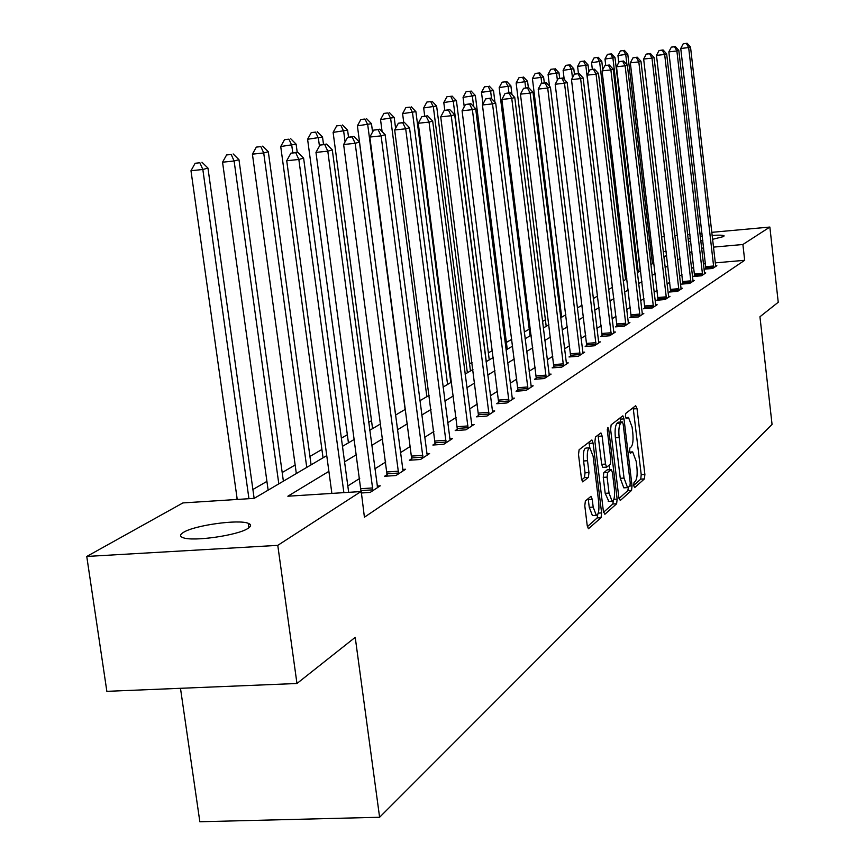 <?xml version="1.0" encoding="UTF-8"?>
<svg xmlns="http://www.w3.org/2000/svg" width="865" height="865" viewBox="0 0 865 865"><rect width="100%" height="100%" fill="white"/><g stroke="black" fill="none" stroke-linecap="round" stroke-linejoin="round"><path stroke-width="1.3" d="M633.688 485.622L634.661 487.633L644.414 478.896L644.879 474.453L637.029 408.658L635.678 405.707L625.752 413.427L625.406 416.552L626.206 418.692L628.487 417.406L632.099 427.094L632.758 432.641C633.44 439.939 632.921 444.707 631.191 446.935L629.904 448.005L629.558 451.152L630.336 453.249L632.683 451.876L636.207 461.402L636.867 466.927C637.548 474.215 637.029 479.015 635.31 481.318L634.034 482.454L633.688 485.622M183.564 532.31C194.603 525.271 238.675 519.162 248.255 523.314C251.466 524.547 251.358 526.244 247.931 528.429C237.843 535.381 193.068 541.793 183.131 537.706C179.585 536.408 179.736 534.613 183.564 532.31M688.075 239L690.4 238.416M700.239 236.675L702.358 236.394M712.079 235.421C718.923 234.977 722.924 235.096 724.07 235.788L723.735 236.534L712.522 239.335M585.378 500.921L584.794 505.776L587.238 525.682L588.416 528.764L601.056 517.692L601.607 512.913L593.098 443.118L591.887 439.961L579.107 449.746L578.512 454.558L581.475 478.713L582.696 481.87L588.395 477.372L588.968 472.582L587.519 460.721C586.881 452.719 587.67 448.416 589.865 447.811L593.109 456.233L598.721 502.273C599.359 510.404 598.548 514.761 596.299 515.324L593.185 507.095L592.244 499.386L591.054 496.283L585.378 500.921M711.722 232.339L769.861 227.052L778.24 302.263L759.946 316.752L772.056 424.412L379.605 817.263L355.223 637.343L296.965 683.491L277.773 545.361L86.76 556.455L182.926 502.922L254.18 498.37L326.754 455.617M769.861 227.052L742.894 244.492L713.409 247.131M361.224 491.374L364.414 517.216L744.679 260.289L742.894 244.492M328.895 471.349L287.861 496.218L360.964 491.547L277.773 545.361M618.853 497.58L620.281 500.489L631.547 490.412L632.045 485.871L624 418.887L622.854 415.827L611.144 424.812L610.614 429.386L618.853 497.58M616.626 503.765L604.873 514.275L603.392 511.334L594.915 441.691L595.466 437.009L600.916 432.922L602.116 436.046L605.511 464.083L606.679 467.154L610.322 464.3L610.852 459.672L607.349 430.684L607.911 427.418L608.744 429.602L617.145 499.105L616.626 503.765L612.82 503.992L603.543 512.253M180.482 688.302L199.847 821.75L379.605 817.263M744.679 260.289L715.214 262.874M705.494 263.717L703.375 263.912M693.719 267.155L691.492 268.561M681.966 274.594L679.49 276.151M669.759 282.304L667.034 284.034M657.097 290.326L654.091 292.219M643.928 298.641L640.641 300.728M630.25 307.302L626.638 309.584M616.01 316.309L612.063 318.807M601.186 325.683L596.872 328.408M585.735 335.458L581.031 338.431M569.624 345.654L564.488 348.898M552.789 356.293L547.21 359.829M535.208 367.42L529.131 371.269M516.816 379.054L510.199 383.238M497.548 391.239L490.358 395.792M477.35 404.02L469.533 408.961M456.158 417.427L447.659 422.801M433.884 431.516L424.639 437.355M410.453 446.329L400.398 452.698M385.768 461.953L374.826 468.873M359.721 478.421L347.817 485.957M705.937 268.399L704.78 269.145L712.641 268.464L716.858 265.706L715.593 265.815M694.606 275.719L693.406 276.497L701.407 275.805L705.775 272.951L704.456 273.07M682.863 283.32L681.62 284.12L689.751 283.428L694.281 280.465L692.919 280.584M670.689 291.191L669.391 292.035L677.673 291.332L682.366 288.25L680.95 288.38M658.038 299.377L656.697 300.242L665.12 299.539L670.007 296.338L668.526 296.468M644.901 307.875L643.506 308.773L652.08 308.059L657.151 304.75L655.627 304.869M631.245 316.709L629.796 317.65L638.521 316.925L643.798 313.476L642.208 313.606M617.037 325.9L615.523 326.873L624.411 326.159L629.904 322.558L628.239 322.699M602.235 335.479L600.667 336.496L609.717 335.761L615.448 332.019L613.707 332.16M586.805 345.449L585.173 346.508L594.406 345.784L600.375 341.88L598.558 342.021M570.716 355.861L569.008 356.964L578.426 356.229L584.654 352.163L582.761 352.304M553.924 366.728L552.14 367.874L561.742 367.138L568.251 362.889L566.261 363.041M536.365 378.081L534.505 379.281L544.301 378.546L551.102 374.102L549.026 374.253M518.005 389.953L516.048 391.218L526.061 390.472L533.175 385.822L531.002 385.985M498.781 402.398L496.726 403.717L506.955 402.971L514.405 398.095L512.123 398.268M478.615 415.438L476.474 416.822L486.919 416.076L494.737 410.962L492.336 411.135M457.466 429.116L455.206 430.575L465.889 429.829L474.096 424.456L471.576 424.639M435.236 443.496L432.868 445.032L443.788 444.275L452.417 438.631L449.757 438.815M411.848 458.623L409.35 460.245L420.52 459.488L429.613 453.541L426.813 453.736M387.206 474.561L384.579 476.269L396.019 475.512L405.599 469.252L402.636 469.446M377.14 486.011L380.276 485.816L370.155 492.423L361.159 492.996M560.898 310.795L559.882 311.378M545.383 319.791L542.463 321.488M529.239 329.165L524.244 332.063M511.821 339.275L506.393 342.421M492.401 350.541L488.368 352.877M472.041 362.359L469.544 363.808M450.665 374.761L449.865 375.226M371.518 420.693L368.631 422.369M347.341 434.717L341.372 438.177M321.921 449.476L309.94 456.417M295.149 465.002L282.195 472.517M266.928 481.383L252.904 489.514M237.129 498.673L235.604 499.559M248.396 524.277L249.909 524.179M661.52 236.913L664.417 236.653M674.787 235.702L677.414 235.464M687.556 234.545L689.924 234.329M699.861 233.42L701.991 233.226M296.965 683.491L106.86 691.34L86.76 556.455M649.983 242.935L651.421 242.135M702.845 240.632L700.715 240.848M690.746 241.422L688.345 241.389M666.137 251.347L663.239 251.607M652.653 252.558L651.129 252.688M342.475 446.351L354.477 439.279M369.69 430.316L380.708 423.828M395.446 415.135L405.577 409.177M419.86 400.755L429.17 395.273M443.042 387.098L451.606 382.06M465.078 374.123L472.95 369.485M486.043 361.765L493.277 357.505M506.014 349.99L512.675 346.076M525.077 338.766L531.197 335.166M543.274 328.04L548.897 324.732M560.671 317.79L565.84 314.752M577.323 307.983L582.059 305.194M593.271 298.587L597.607 296.035M608.56 289.58L612.528 287.245M623.222 280.941L626.855 278.8M637.31 272.637L640.619 270.691M650.848 264.668L653.864 262.884M663.866 256.992L666.612 255.38M691.892 251.337L689.654 252.688M680.085 258.494L677.609 259.987M667.845 265.912L665.109 267.566M655.129 273.621L652.124 275.438M641.916 281.622L638.608 283.634M628.185 289.948L624.562 292.143M613.89 298.609L609.933 301.009M599.013 307.637L594.677 310.254M583.497 317.033L578.771 319.899M567.321 326.84L562.163 329.965M550.421 337.08L544.809 340.475M532.764 347.784L526.666 351.482M514.297 358.975L507.658 362.997M494.953 370.707L487.73 375.075M474.669 382.99L466.819 387.758M453.379 395.9L444.848 401.068M431.019 409.448L421.731 415.081M407.48 423.72L397.381 429.84M382.687 438.75L371.701 445.399M356.531 454.601L344.562 461.845M703.688 247.996L701.558 248.19M633.677 485.427L640.749 479.134L641.214 474.68L633.148 407.675M620.605 422.034L620.043 417.882M618.994 498.5L627.817 490.65L628.412 487.438M629.882 486.13L630.228 482.951L623.157 424.045L622.357 421.904L620.778 423.05C619.005 425.245 618.453 430.067 619.145 437.517L624.033 478.064L627.558 487.611L629.882 486.13M618.68 422.196L622.173 421.958M624.422 487.806L623.816 487.849L620.27 478.302L615.383 437.776C614.691 430.327 615.242 425.504 617.026 423.309L618.421 422.217M606.56 467.111L602.84 467.403L601.672 464.332L598.039 435.009M609.209 465.219L609.749 469.652M609.036 493.082L612.074 501.181C614.204 500.608 614.961 496.369 614.345 488.466L612.42 472.604L611.274 469.554L607.63 472.441L607.1 477.112L609.036 493.082L605.197 493.32L608.809 501.386M607.576 469.857L610.971 469.63M605.197 493.32L603.262 477.35L603.802 472.679L607.154 469.879M612.82 503.992L613.426 500.294M593.022 515.518L592.406 515.551L589.27 507.333L588.146 498.564M589.324 447.843L585.962 448.07C583.756 448.675 582.967 452.979 583.594 460.98L587.519 460.721M581.68 479.913L584.47 477.621L585.043 472.841L583.594 460.98M589.757 447.789L588.979 442.058M587.389 526.634L597.174 517.919L597.823 514.264M652.426 263.728L627.763 54.117L617.945 55.544L618.767 62.496M623.514 50.559L620.4 50.916L623.514 50.559L625.752 54.668L626.93 64.713M624.325 50.343L627.763 54.117M617.945 55.544L620.4 50.916M713.787 267.718L688.67 47.586L690.519 47.056L715.723 266.442M705.948 269.047L680.755 48.472L688.67 47.586L686.367 43.455L687.102 43.25L683.199 43.812L686.367 43.455M683.199 43.812L680.755 48.472M690.519 47.056L687.102 43.25M640.251 270.907L615.004 57.587L604.981 59.036L605.738 65.416M610.658 53.965L607.49 54.322L610.658 53.965L612.917 58.15L638.251 272.086M611.49 53.749L615.004 57.587M604.981 59.036L607.49 54.322M602.775 69.6L601.77 61.177L591.541 62.669L592.341 69.384M597.315 57.501L594.093 57.858L597.315 57.501L599.607 61.761L625.557 279.568M598.191 57.274L601.77 61.177M591.541 62.669L594.093 57.858M702.585 275.038L676.884 50.97L678.809 50.419L704.597 273.718M694.627 276.389L668.84 51.868L676.884 50.97L674.549 46.764L675.327 46.548L671.337 47.121L674.549 46.764M671.337 47.121L668.84 51.868M678.809 50.419L675.327 46.548M690.984 282.628L664.666 54.473L666.655 53.9L693.07 281.255M682.885 284.012L656.481 55.392L664.666 54.473L662.309 50.181L663.098 49.965L659.033 50.548L662.309 50.181M659.033 50.548L656.481 55.392M666.655 53.9L663.098 49.965M588.87 71.827L588.049 64.907L577.593 66.432L578.447 73.525M583.475 61.166L580.199 61.534L583.475 61.166L585.8 65.513L612.388 287.321M584.383 60.928L588.049 64.907M577.593 66.432L580.199 61.534M574.436 74.141L573.798 68.767L563.115 70.335L564.196 79.31M569.116 64.972L565.775 65.34L569.116 64.972L571.462 69.405L572.468 77.764M570.046 64.724L573.798 68.767M563.115 70.335L565.775 65.34M559.655 78.326L558.985 72.79L548.064 74.401L549.513 86.273M554.184 68.93L550.789 69.308L554.184 68.93L556.563 73.449L557.374 80.175M555.157 68.67L558.985 72.79M548.064 74.401L550.789 69.308M678.949 290.499L651.994 58.117L654.059 57.523L681.112 289.083M670.699 291.916L643.657 59.047L651.994 58.117L649.593 53.738L650.415 53.511L646.263 54.117L649.593 53.738M646.263 54.117L643.657 59.047M654.059 57.523L650.415 53.511M666.439 298.674L638.813 61.891L640.965 61.274L668.688 297.203M658.06 300.133L630.336 62.842L638.813 61.891L636.38 57.436L637.245 57.187L632.996 57.814L636.38 57.436M632.996 57.814L630.336 62.842M640.965 61.274L637.245 57.187M653.453 307.161L625.125 65.827L627.352 65.189L655.789 305.637M644.912 308.654L616.496 66.789L625.125 65.827L622.659 61.274L623.557 61.015L619.21 61.653L622.659 61.274M619.21 61.653L616.496 66.789M627.352 65.189L623.557 61.015M544.312 82.867L543.588 76.974L532.418 78.618L561.688 317.196M538.657 73.038L535.197 73.428L538.657 73.038L541.068 77.655L541.75 83.256M539.673 72.768L543.588 76.974M532.418 78.618L535.197 73.428M639.959 315.995L610.885 69.914L613.209 69.243L642.381 314.406M631.255 317.531L602.094 70.887L610.885 69.914L608.387 65.264L609.317 65.005L604.873 65.654L608.387 65.264M604.873 65.654L602.094 70.887M613.209 69.243L609.317 65.005M528.342 87.603L527.574 81.321L516.135 83.008L546.193 326.321M522.503 77.32L518.978 77.709L522.503 77.32L524.947 82.034L525.661 87.895M523.552 77.039L527.574 81.321M516.135 83.008L518.978 77.709M625.903 325.186L596.061 74.163L598.472 73.471L628.433 323.532M617.048 326.754L587.108 75.158L596.061 74.163L593.52 69.416L594.493 69.146L589.941 69.816L593.52 69.416M589.941 69.816L587.108 75.158M598.472 73.471L594.493 69.146M511.961 94.534L510.891 85.851L499.17 87.581L530.061 335.825M505.668 81.775L502.089 82.175L505.668 81.775L508.144 86.597L508.923 92.847M506.771 81.483L510.891 85.851M499.17 87.581L502.089 82.175M611.274 334.755L580.61 78.596L583.129 77.882L613.912 333.025M602.245 336.366L571.484 79.612L580.61 78.596L578.036 73.741L579.053 73.46L574.392 74.152L578.036 73.741M574.392 74.152L571.484 79.612M583.129 77.882L579.053 73.46M494.953 102.211L493.493 90.576L481.491 92.35L482.962 104.016M488.13 86.424L484.476 86.824L488.13 86.424L490.639 91.344L491.547 98.632M489.276 86.111L493.493 90.576M481.491 92.35L484.476 86.824M596.028 344.724L564.51 83.224L567.137 82.467L598.775 342.929M586.816 346.378L555.2 84.251L564.51 83.224L561.893 78.261L562.953 77.969L558.174 78.672L561.893 78.261M558.174 78.672L555.2 84.251M567.137 82.467L562.953 77.969M507.247 349.265L475.35 95.496L463.056 97.334L464.246 106.763M469.836 91.268L466.105 91.679L469.836 91.268L472.377 96.307L473.674 106.611M471.025 90.944L475.35 95.496M463.056 97.334L466.105 91.679M580.112 355.126L547.696 88.046L550.432 87.257L582.988 353.244M570.727 356.834L538.203 89.095L547.696 88.046L545.047 82.975L546.139 82.662L541.252 83.386L545.047 82.975M541.252 83.386L538.203 89.095M550.432 87.257L546.139 82.662M489.255 359.872L456.417 100.643L443.788 102.524L444.783 110.288M450.719 96.329L446.924 96.75L450.719 96.329L453.303 101.486L486.292 361.613M451.973 95.993L456.417 100.643M443.788 102.524L446.924 96.75M563.504 365.982L530.126 93.096L532.991 92.263L566.499 364.024M553.935 367.744L520.449 94.144L530.126 93.096L527.434 87.895L528.591 87.57L523.574 88.317L527.434 87.895M523.574 88.317L520.449 94.144M532.991 92.263L528.591 87.57M470.452 370.944L436.62 106.017L423.666 107.952L424.704 116.126M430.748 101.616L426.867 102.048L430.748 101.616L433.354 106.903L467.36 372.772M432.057 101.27L436.62 106.017M423.666 107.952L426.867 102.048M546.15 377.335L511.756 98.361L514.761 97.496L549.286 375.291M536.376 379.14L501.884 99.443L511.756 98.361L509.031 93.042L510.231 92.706L505.084 93.474L509.031 93.042M505.084 93.474L501.884 99.443M514.761 97.496L510.231 92.706M450.806 382.525L415.903 111.639L402.593 113.639L403.728 122.387M409.848 107.152L405.89 107.584L409.848 107.152L412.497 112.569L447.573 384.428M411.221 106.795L415.903 111.639M402.593 113.639L405.89 107.584M527.996 389.207L492.531 103.886L495.677 102.978L531.272 387.066M518.016 391.077L482.443 104.979L492.531 103.886L489.763 98.426L491.028 98.08L485.73 98.87L489.763 98.426M485.73 98.87L482.443 104.979M495.677 102.978L491.028 98.08M395.608 128.269L394.213 117.532L380.535 119.586L382.103 131.61M387.953 112.947L383.919 113.391L387.953 112.947L390.645 118.494L426.845 396.646M389.391 112.569L394.213 117.532M380.535 119.586L383.919 113.391M508.977 401.652L472.387 109.66L475.674 108.72L512.404 399.403M498.781 403.566L462.083 110.774L472.387 109.66L469.576 104.07L470.895 103.703L465.457 104.524L469.576 104.07M465.457 104.524L462.083 110.774M475.674 108.72L470.895 103.703M372.566 132.053L371.474 123.706L357.396 125.836L395.554 415.081M364.998 119.035L360.878 119.478L364.998 119.035L367.722 124.722L405.123 409.437M366.511 118.635L371.474 123.706M357.396 125.836L360.878 119.478M489.039 414.681L451.249 115.726L454.698 114.742L492.639 412.335M478.626 416.671L440.718 116.862L451.249 115.726L448.394 109.996L449.778 109.606L444.178 110.45L448.394 109.996M444.178 110.45L440.718 116.862M454.698 114.742L449.778 109.606M348.519 137.124L347.6 130.183L333.111 132.377L372.566 428.618M340.907 125.414L336.69 125.868L340.907 125.414L343.664 131.253L345.081 141.892M342.486 124.992L347.6 130.183M333.111 132.377L336.69 125.868M468.116 428.37L429.04 122.106L432.673 121.057L471.901 425.894M457.466 430.413L418.271 123.263L429.04 122.106L426.142 116.213L427.602 115.813L421.839 116.678L426.142 116.213M421.839 116.678L418.271 123.263M432.673 121.057L427.602 115.813M323.51 144.39L322.515 136.994L307.594 139.265L348.433 442.837M315.584 132.118L311.27 132.583L315.584 132.118L318.374 138.119L319.445 146.088M317.239 131.685L322.515 136.994M307.594 139.265L311.27 132.583M446.124 442.75L405.696 128.809L409.513 127.706L450.103 440.144M435.236 444.87L394.678 129.977L405.696 128.809L402.755 122.754L404.29 122.333L398.354 123.23L402.755 122.754M398.354 123.23L394.678 129.977M409.513 127.706L404.29 122.333M297.203 152.197L296.122 144.163L280.725 146.52L323.045 457.801M288.932 139.179L284.52 139.654L288.932 139.179L291.764 145.342L292.748 152.672M290.683 138.714L296.122 144.163M280.725 146.52L284.52 139.654M422.996 457.877L381.108 135.859L385.13 134.702L427.18 455.141M411.848 460.072L369.831 137.059L381.108 135.859L378.124 129.642L379.735 129.199L373.615 130.128L378.124 129.642M373.615 130.128L369.831 137.059M385.13 134.702L379.735 129.199M311.086 464.84L268.312 151.71L263.717 152.964L252.418 154.154L296.327 473.544M260.841 146.618L256.332 147.104L260.841 146.618L263.717 152.964L306.751 467.403M262.69 146.131L268.312 151.71M252.418 154.154L256.332 147.104M398.624 473.815L355.18 143.298L359.429 142.087L403.036 470.928M387.206 476.096L343.632 144.52L355.18 143.298L352.152 136.908L353.861 136.432L347.535 137.394L352.152 136.908M347.535 137.394L343.632 144.52M359.429 142.087L353.861 136.432M283.385 481.167L238.967 159.679L234.112 160.998L222.554 162.209L268.139 490.141M231.204 154.467L226.587 154.954L231.204 154.467L234.112 160.998L278.811 483.859M233.15 153.948L238.967 159.679M222.554 162.209L226.587 154.954M372.912 490.628L327.803 151.159L332.29 149.872L377.562 487.579M361.213 492.996L315.974 152.402L327.803 151.159L324.732 144.574L326.527 144.066L319.996 145.071L324.732 144.574M319.996 145.071L315.974 152.402M332.29 149.872L326.527 144.066M254.137 498.37L207.957 168.091L202.832 169.486L190.981 170.729L237.237 499.451M199.88 162.761L195.144 163.269L199.88 162.761L202.832 169.486L248.947 498.705M201.945 162.22L207.957 168.091M190.981 170.729L195.144 163.269M343.87 492.639L298.847 159.474L303.604 158.111L348.682 492.336M331.879 493.407L286.726 160.739L298.847 159.474L295.733 152.683L297.636 152.154L290.878 153.192L295.733 152.683M290.878 153.192L286.726 160.739M303.604 158.111L297.636 152.154M629.763 452.254L631.818 452.114M625.644 417.763L627.676 417.622M633.353 408.929L637.029 408.658M641.214 474.68L644.879 474.453M640.749 479.134L644.414 478.896M620.259 419.147L624 418.887M629.99 485.989L632.045 485.871M627.817 490.65L631.547 490.412M617.026 423.309L620.778 423.05M615.383 437.776L619.145 437.517M620.27 478.302L624.033 478.064M598.266 436.306L602.116 436.046M601.672 464.332L605.511 464.083M607.273 429.7L608.744 429.602M613.836 499.3L617.145 499.105M603.802 472.679L607.63 472.441M603.262 477.35L607.1 477.112M588.33 499.624L592.244 499.386M589.27 507.333L593.185 507.095M585.043 472.841L588.968 472.582M584.47 477.621L588.395 477.372M589.216 443.377L593.098 443.118M598.266 513.118L601.607 512.913M597.174 517.919L601.056 517.692M713.766 267.22L705.916 267.901M713.69 265.998L705.84 266.68M702.575 274.529L694.595 275.221M702.488 273.286L694.509 273.967M690.973 282.109L682.853 282.801M690.886 280.844L682.766 281.536M678.928 289.97L670.678 290.672M678.841 288.683L670.591 289.375M666.428 298.133L658.027 298.847M666.342 296.814L657.941 297.528M653.443 306.621L644.89 307.324M653.356 305.269L644.803 305.983M639.949 315.433L631.234 316.157M639.851 314.071L631.136 314.784M625.892 324.613L617.026 325.337M625.795 323.218L616.929 323.932M611.263 334.171L602.224 334.896M611.166 332.744L602.126 333.468M596.017 344.129L586.805 344.854M595.92 342.67L586.708 343.405M580.112 354.52L570.716 355.256M580.004 353.028L570.608 353.763M563.504 365.365L553.914 366.1M563.396 363.841L553.816 364.587M546.139 376.697L536.365 377.443M546.042 375.14L536.257 375.886M527.985 388.558L518.005 389.304M527.877 386.969L517.897 387.715M508.966 400.982L498.77 401.728M508.858 399.349L498.662 400.095M489.039 414L478.615 414.746M488.93 412.324L478.507 413.081M468.116 427.667L457.466 428.413M467.997 425.948L457.347 426.704M446.124 442.026L435.236 442.783M446.016 440.263L435.117 441.02M422.996 457.131L411.848 457.888M422.877 455.325L411.729 456.082M398.624 473.047L387.217 473.804M398.506 471.198L387.098 471.955M372.912 489.85L361.224 490.596M372.793 487.936L361.105 488.693M248.255 523.314L248.882 527.791M629.72 452.081L632.142 451.919M625.6 417.611L627.979 417.449M618.605 422.174L622.238 421.915M623.816 487.849L627.558 487.611M602.84 467.403L606.679 467.154M608.246 501.419L612.074 501.181M607.457 469.803L611.079 469.565M592.406 515.551L596.299 515.324"/></g></svg>
